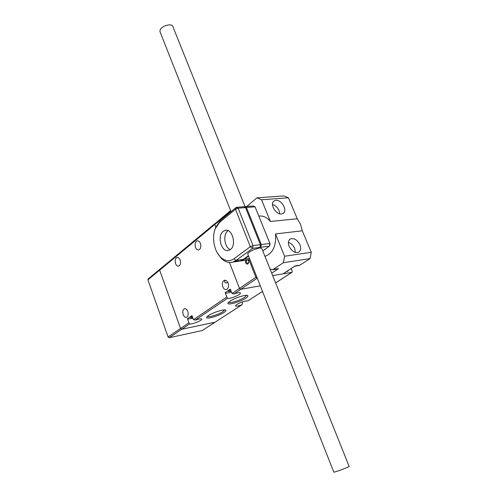 <?xml version="1.0" encoding="UTF-8"?>
<svg xmlns="http://www.w3.org/2000/svg" width="497" height="497" viewBox="0 0 497 497"><rect width="100%" height="100%" fill="white"/><g stroke="black" fill="none" stroke-linecap="round" stroke-linejoin="round"><path stroke-width="0.75" d="M289.105 246.288C287.881 242.903 288.254 240.48 290.223 239.026C293.963 237.771 297.212 239.703 299.971 244.816C301.232 248.251 300.84 250.699 298.796 252.159C295.069 253.346 291.838 251.389 289.105 246.288M288.403 242.362C291.167 243.269 293.267 245.288 294.696 248.425L295.386 252.426M281.519 213.99C275.841 214.897 269.449 203.671 274.064 200.937L275.866 200.322C281.6 199.527 287.875 210.728 283.184 213.418L281.519 213.99M223.221 231.31C216.717 235.932 221.563 252.936 228.713 250.413L230.328 249.593C236.963 245.195 232.161 227.887 225.035 230.372L223.221 231.31M228.086 230.645L227.874 230.807C222.724 234.454 224.433 247.581 230.316 249.6M245.04 206.628L173.086 27.099C172.49 22.21 159.568 26.285 159.966 31.249L160.314 32.479M259.596 247.63L261.913 248.736L349.111 466.298C350.739 466.316 335.81 472.088 333.984 472.144L333.785 472.051M260.397 244.679L245.524 207.578L238.138 208.181L253.035 245.624L260.397 244.679L259.919 247.4L258.844 248.177C253.29 249.531 249.593 251.376 247.767 253.712L247.866 254.327M264.944 256.29L265.522 256.141C273.033 253.01 276.357 245.611 275.493 233.95L302.282 230.794L300.505 224.222L297.237 218.742L270.399 221.476C266.92 217.313 263.062 215.53 258.838 216.127M270.033 268.995L272.729 269.759L283.358 262.733L284.588 256.235L275.493 233.95M270.399 221.476L261.54 199.769L256.968 197.837L246.792 206.491M297.237 218.742L288.453 197.769L261.54 199.769M256.968 197.837L283.855 195.911L288.453 197.769M302.282 230.794L311.296 252.308L310.022 258.602L299.971 265.149L298.666 265.566M284.588 256.235L311.296 252.308M283.358 262.733L310.022 258.602M275.605 282.899L291.869 272.35L272.679 275.593L283.06 273.841L295.125 265.932L299.971 265.149M277.22 269.032L278.519 268.61L271.704 273.164M238.262 261.298L241.02 260.894L244.325 259.248L248.587 256.16M259.763 248.053L260.838 247.276L261.323 244.561L246.45 207.498L244.574 206.671L244.189 206.982M261.323 244.561L269.896 243.455L255.06 206.789L246.45 207.498M262.783 250.892L269.405 246.145L260.838 247.276M246.736 260.068L249.916 259.533M244.574 206.671L253.178 205.969L255.06 206.789M269.896 243.455L269.405 246.145L270.12 244.145L269.896 243.455M235 261.155L240.107 261.031L243.406 259.378L248.425 255.744M259.919 247.4L252.563 248.37L236.112 260.428L232.826 262.081C228.831 263.137 225.035 261.95 221.438 258.521L217.611 253.389M214.834 229.931L215.723 227.284L220.513 220.357L236.261 207.342L243.648 206.746L245.524 207.578M233.919 258.831L250.32 246.711L235.466 209.262L219.699 222.258L215.325 228.577C211.61 237.429 214.089 251.028 220.55 257.123C224.998 261.223 229.452 261.789 233.919 258.831L236.112 260.428L243.406 259.378M252.563 248.37L253.035 245.624L250.32 246.711L252.563 248.37M236.261 207.342L235.466 209.262L238.138 208.181L236.261 207.342M272.511 204.41C276.823 206.081 279.227 209.218 279.724 213.816M202.335 330.468L214.959 322.236L181.753 329.244L180.585 328.461L159.649 270.169L180.585 328.461L181.753 329.244L215.126 322.174L241.964 304.767L242.654 303.425L242.101 301.996M202.111 330.567L169.235 337.718L168.092 336.954L147.913 279.879L148.112 278.979L159.798 269.287M160.14 269.132L159.649 270.169L159.841 269.256L214.915 223.588M248.208 259.856L248.662 262.807C247.717 264.603 246.667 264.547 245.524 262.64L245.412 260.26M246.587 260.086L246.45 262.273C247.282 263.658 248.046 263.696 248.736 262.391L248.773 262.23M286.272 271.735L287.583 271.325L288.825 270.057M232.006 293.491L230.335 289.117L225.135 292.702L227.427 298.33C229.173 299.393 240.765 294.802 240.529 293.137C240.175 292.304 237.957 292.584 233.87 293.969L232.006 293.491L239.486 288.409L240.747 289.31L260.291 285.825L240.747 289.31L239.486 288.409L255.862 277.27L248.954 259.745M230.248 212.312L230.08 211.877L214.791 224.526L214.952 223.557L214.791 224.526L147.913 279.879M255.862 277.27L257.154 278.208L233.87 293.969M291.869 272.35L292.242 271.188L291.155 268.535M230.08 211.877L230.229 210.89L230.67 210.765M239.486 288.409L229.452 262.459L239.486 288.409M215.791 227.11L214.791 224.526L215.791 227.11M248.512 260.422L248.065 259.875M231.155 291.261L228.297 291.453L230.602 289.819M228.626 302.207C229.322 303.717 240.2 300.412 244.648 297.355L246.568 295.324M245.804 298.175C247.518 297.038 248.202 296.206 247.848 295.69C247.065 294.044 234.777 297.809 229.937 301.194L228.061 302.878C225.986 305.891 240.057 302.12 245.804 298.175M207.342 316.403C208.125 317.763 218.798 314.502 222.929 311.65L224.625 309.929M224.054 312.433C225.563 311.433 226.166 310.706 225.855 310.246C225.147 308.68 212.946 312.408 208.405 315.595L206.752 317.074C204.789 319.888 218.692 316.129 224.054 312.433M200.397 243.412C199.589 241.517 198.514 240.672 197.172 240.89C195.191 241.933 194.638 244.102 195.514 247.388C196.321 249.295 197.402 250.14 198.757 249.923C200.726 248.873 201.273 246.705 200.397 243.412M227.738 282.253C226.123 283.371 225.06 283.172 224.557 281.669L225.054 280.389M228.104 283.041C227.166 280.911 225.936 279.991 224.408 280.289C222.414 281.37 221.873 283.538 222.786 286.781C223.718 288.931 224.955 289.85 226.502 289.552C228.483 288.459 229.018 286.291 228.104 283.041M187.767 311.414C186.915 309.37 185.816 308.475 184.474 308.736C182.803 309.693 182.374 311.662 183.188 314.638C184.033 316.695 185.139 317.589 186.499 317.328C188.158 316.365 188.587 314.396 187.767 311.414M192.209 316.198L190.401 317.49L192.65 317.403M241.679 304.903C237.92 306.195 235.87 306.487 235.528 305.773L236.82 304.475C241.405 301.965 245.064 300.784 247.804 300.933L262.497 291.404M175.578 263.627C174.745 260.496 175.236 258.44 177.044 257.458C178.299 257.253 179.318 258.086 180.094 259.95C180.927 263.087 180.442 265.143 178.647 266.131C177.373 266.342 176.348 265.504 175.578 263.627M188.947 322.77L189.605 323.932C191.544 324.659 201.999 320.59 201.782 319.192C201.403 318.465 199.21 318.782 195.203 320.143L193.482 319.689L191.979 315.57L187.462 318.689L188.947 322.77L168.092 336.954M262.509 291.441L247.804 300.933M215.263 223.439L230.192 210.921M225.147 292.745C225.781 293.385 227.868 293.118 231.416 291.944M192.954 318.229L191.078 318.534L192.929 318.167M191.693 318.111L192.811 317.838M187.462 318.689C187.816 319.08 189.022 319.024 191.078 318.534M273.4 269.436L278.519 268.61M249.513 258.502L244.325 259.248M220.513 220.357L219.699 222.258M189.605 323.932L169.235 337.718M227.427 298.33L195.203 320.143M193.482 319.689L226.781 297.044M289.869 239.274L290.223 239.026M160.015 31.715L231.03 211.666M247.717 253.961L333.822 472.144M264.92 256.228L265.522 256.141M277.842 268.933L272.729 269.759M299.293 265.466L294.702 266.206M249.5 259.664L241.02 260.894M240.107 261.031L232.826 262.081M220.55 257.123L221.438 258.521M215.325 228.577L215.723 227.284M226.352 230.229L225.035 230.372M202.279 330.505L241.952 304.779M248.736 262.391L248.662 262.807M275.624 282.942L292.043 272.294M247.084 295.367L247.848 295.69M225.178 309.954L225.855 310.246M197.657 240.834L197.172 240.89M224.911 280.202L224.408 280.289M184.841 308.668L184.474 308.736M177.044 257.458L177.454 257.403"/></g></svg>

